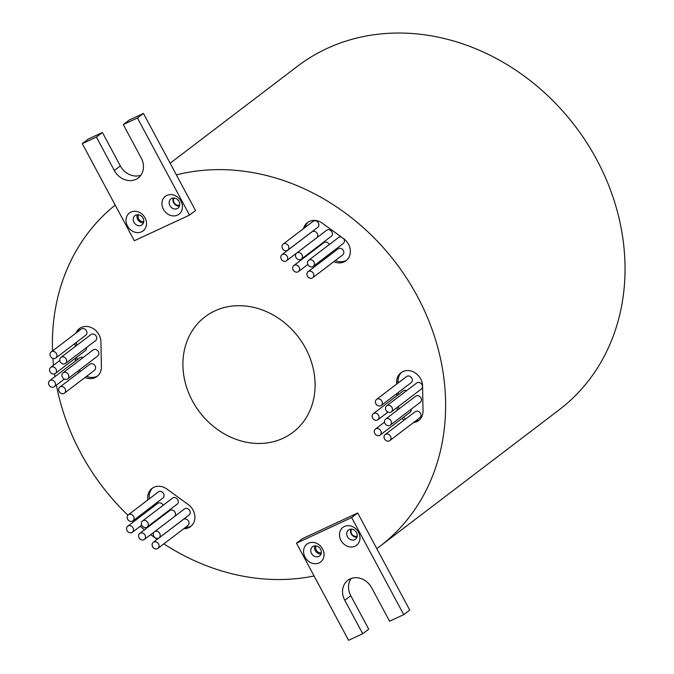 <?xml version="1.0" encoding="UTF-8"?>
<svg xmlns="http://www.w3.org/2000/svg" width="674" height="674" viewBox="0 0 674 674"><rect width="100%" height="100%" fill="white"/><g stroke="black" fill="none" stroke-linecap="round" stroke-linejoin="round"><path stroke-width="1.01" d="M316.157 545.906A4.533 3.875 -127.3 0 0 316.266 550.127A4.533 3.875 -127.3 0 0 321.313 552.68M351.693 529.149A4.533 3.875 -127.3 0 0 351.584 533.707A4.533 3.875 -127.3 0 0 357.245 536.049M322.576 548.973A11.247 9.613 52.7 0 1 319.097 562.925A11.247 9.613 52.7 0 1 305.027 557.128A11.247 9.613 52.7 0 1 308.507 543.185A11.247 9.613 52.7 0 1 322.576 548.973M311.523 553.447A5.805 4.962 -127.3 0 0 319.569 555.957A5.805 4.962 -127.3 0 0 320.58 549.234A5.805 4.962 -127.3 0 0 312.534 546.715A5.805 4.962 -127.3 0 0 311.523 553.447M358.509 532.266A11.247 9.613 52.7 0 1 355.029 546.218A11.247 9.613 52.7 0 1 340.968 540.422A11.247 9.613 52.7 0 1 344.448 526.478A11.247 9.613 52.7 0 1 358.509 532.266M347.455 536.74A5.805 4.962 -127.3 0 0 355.501 539.251A5.805 4.962 -127.3 0 0 356.512 532.527A5.805 4.962 -127.3 0 0 348.466 530.017A5.805 4.962 -127.3 0 0 347.455 536.74M356.959 537.271A5.805 4.962 52.7 0 1 351.213 533.884A5.805 4.962 52.7 0 1 350.766 529.141M321.018 553.977A5.805 4.962 52.7 0 1 315.272 550.591A5.805 4.962 52.7 0 1 314.834 545.847M138.617 214.804A4.533 3.875 -127.3 0 0 138.726 219.016A4.533 3.875 -127.3 0 0 143.773 221.578M174.153 198.038A4.533 3.875 -127.3 0 0 174.044 202.604A4.533 3.875 -127.3 0 0 179.705 204.947M145.036 217.871A11.247 9.613 52.7 0 1 141.557 231.814A11.247 9.613 52.7 0 1 127.496 226.026A11.247 9.613 52.7 0 1 130.975 212.074A11.247 9.613 52.7 0 1 145.036 217.871M133.983 222.336A5.805 4.962 -127.3 0 0 142.029 224.855A5.805 4.962 -127.3 0 0 143.04 218.123A5.805 4.962 -127.3 0 0 134.994 215.613A5.805 4.962 -127.3 0 0 133.983 222.336M180.969 201.164A11.247 9.613 52.7 0 1 177.489 215.107A11.247 9.613 52.7 0 1 163.428 209.319A11.247 9.613 52.7 0 1 166.908 195.367A11.247 9.613 52.7 0 1 180.969 201.164M169.924 205.629A5.805 4.962 -127.3 0 0 177.97 208.148A5.805 4.962 -127.3 0 0 178.972 201.425A5.805 4.962 -127.3 0 0 170.926 198.906A5.805 4.962 -127.3 0 0 169.924 205.629M173.226 198.038A5.805 4.962 -127.3 0 0 173.673 202.773A5.805 4.962 -127.3 0 0 179.419 206.168M137.294 214.736A5.805 4.962 -127.3 0 0 137.74 219.48A5.805 4.962 -127.3 0 0 143.486 222.867M375.898 403.819A3.808 3.252 52.7 0 1 376.555 399.412A3.808 3.252 52.7 0 1 381.838 401.055A3.808 3.252 52.7 0 1 381.172 405.47A3.808 3.252 52.7 0 1 375.898 403.819M381.172 405.47L411.174 382.63A3.808 3.252 -127.3 0 0 411.839 378.215A3.808 3.252 -127.3 0 0 406.557 376.564L376.555 399.412M386.034 410.247A3.808 3.252 52.7 0 1 386.699 405.832A3.808 3.252 52.7 0 1 391.973 407.484A3.808 3.252 52.7 0 1 391.316 411.898A3.808 3.252 52.7 0 1 386.034 410.247M391.316 411.898L421.317 389.05A3.808 3.252 -127.3 0 0 421.975 384.643A3.808 3.252 -127.3 0 0 416.701 382.992L386.699 405.832M372.638 418.107A3.808 3.252 52.7 0 1 373.303 413.693A3.808 3.252 52.7 0 1 378.577 415.344A3.808 3.252 52.7 0 1 377.92 419.759A3.808 3.252 52.7 0 1 372.638 418.107M406.649 390.634A3.808 3.252 -127.3 0 0 403.305 390.853L373.303 413.693M384.989 423.499A3.808 3.252 52.7 0 1 385.654 419.093A3.808 3.252 52.7 0 1 390.937 420.745A3.808 3.252 52.7 0 1 390.271 425.151A3.808 3.252 52.7 0 1 384.989 423.499M390.271 425.151L420.273 402.311A3.808 3.252 -127.3 0 0 420.938 397.896A3.808 3.252 -127.3 0 0 415.656 396.245L385.654 419.093M374.778 433.492A3.808 3.252 52.7 0 1 375.435 429.077A3.808 3.252 52.7 0 1 380.717 430.728A3.808 3.252 52.7 0 1 380.052 435.143A3.808 3.252 52.7 0 1 374.778 433.492M384.542 438.942A3.808 3.252 52.7 0 1 385.199 434.528A3.808 3.252 52.7 0 1 390.482 436.179A3.808 3.252 52.7 0 1 389.816 440.594A3.808 3.252 52.7 0 1 384.542 438.942M389.816 440.594L419.818 417.754A3.808 3.252 -127.3 0 0 420.483 413.339A3.808 3.252 -127.3 0 0 415.201 411.688L385.199 434.528M396.649 384.113L396.607 382.284A14.247 12.174 52.7 0 1 400.954 372.722A14.247 12.174 52.7 0 1 420.694 378.898A14.247 12.174 52.7 0 1 422.556 385.84L423.019 410.946A14.247 12.174 52.7 0 1 418.68 420.509A14.247 12.174 52.7 0 1 413.44 422.606M398.149 382.975L398.115 381.139A14.247 12.174 52.7 0 1 401.729 372.191M59.16 391.493A3.808 3.252 52.7 0 1 59.826 387.087A3.808 3.252 52.7 0 1 65.1 388.738A3.808 3.252 52.7 0 1 64.443 393.144A3.808 3.252 52.7 0 1 59.16 391.493M64.443 393.144L94.444 370.304A3.808 3.252 -127.3 0 0 95.101 365.889A3.808 3.252 -127.3 0 0 89.827 364.238L59.826 387.087M49.017 385.073A3.808 3.252 52.7 0 1 49.682 380.658A3.808 3.252 52.7 0 1 54.965 382.31A3.808 3.252 52.7 0 1 54.299 386.724A3.808 3.252 52.7 0 1 49.017 385.073M83.037 357.599A3.808 3.252 -127.3 0 0 79.684 357.818L49.682 380.658M62.412 377.213A3.808 3.252 52.7 0 1 63.078 372.798A3.808 3.252 52.7 0 1 68.36 374.449A3.808 3.252 52.7 0 1 67.695 378.864A3.808 3.252 52.7 0 1 62.412 377.213M67.695 378.864L97.696 356.015A3.808 3.252 -127.3 0 0 98.362 351.609A3.808 3.252 -127.3 0 0 93.079 349.958L63.078 372.798M50.061 371.812A3.808 3.252 52.7 0 1 50.727 367.406A3.808 3.252 52.7 0 1 56.001 369.057A3.808 3.252 52.7 0 1 55.344 373.463A3.808 3.252 52.7 0 1 50.061 371.812M60.281 361.828A3.808 3.252 52.7 0 1 60.938 357.414A3.808 3.252 52.7 0 1 66.221 359.065A3.808 3.252 52.7 0 1 65.555 363.48A3.808 3.252 52.7 0 1 60.281 361.828M65.555 363.48L95.556 340.631A3.808 3.252 -127.3 0 0 96.222 336.225A3.808 3.252 -127.3 0 0 90.939 334.574L60.938 357.414M50.516 356.377A3.808 3.252 52.7 0 1 51.182 351.963A3.808 3.252 52.7 0 1 56.456 353.614A3.808 3.252 52.7 0 1 55.799 358.029A3.808 3.252 52.7 0 1 50.516 356.377M55.799 358.029L85.8 335.18A3.808 3.252 -127.3 0 0 86.457 330.766A3.808 3.252 -127.3 0 0 81.183 329.123L51.182 351.963M75.892 333.141A14.247 12.174 52.7 0 1 79.313 328.642A14.247 12.174 52.7 0 1 99.061 334.818A14.247 12.174 52.7 0 1 100.923 341.76L101.386 366.875A14.247 12.174 52.7 0 1 97.048 376.429A14.247 12.174 52.7 0 1 85.034 377.474M77.392 332.004A14.247 12.174 52.7 0 1 80.096 328.112M133.587 516.461A3.808 3.252 -127.3 0 0 128.304 514.81A3.808 3.252 -127.3 0 0 127.647 519.216A3.808 3.252 -127.3 0 0 132.921 520.867A3.808 3.252 -127.3 0 0 133.587 516.461M132.921 520.867L162.923 498.027A3.808 3.252 -127.3 0 0 163.588 493.612A3.808 3.252 -127.3 0 0 158.306 491.961L128.304 514.81M133.005 527.86A3.808 3.252 -127.3 0 0 127.731 526.209A3.808 3.252 -127.3 0 0 127.066 530.623A3.808 3.252 -127.3 0 0 132.348 532.275A3.808 3.252 -127.3 0 0 133.005 527.86M163.133 505.281A3.808 3.252 -127.3 0 0 163.007 505.02A3.808 3.252 -127.3 0 0 157.733 503.368L127.731 526.209M147.808 522.62A3.808 3.252 -127.3 0 0 142.526 520.968A3.808 3.252 -127.3 0 0 141.869 525.383A3.808 3.252 -127.3 0 0 147.143 527.034A3.808 3.252 -127.3 0 0 147.808 522.62M147.143 527.034L177.144 504.194A3.808 3.252 -127.3 0 0 177.81 499.779A3.808 3.252 -127.3 0 0 172.527 498.128L142.526 520.968M145.011 535.055A3.808 3.252 -127.3 0 0 139.737 533.404A3.808 3.252 -127.3 0 0 139.071 537.818A3.808 3.252 -127.3 0 0 144.354 539.47A3.808 3.252 -127.3 0 0 145.011 535.055M144.354 539.47L174.355 516.629A3.808 3.252 -127.3 0 0 175.013 512.215A3.808 3.252 -127.3 0 0 169.738 510.563L139.737 533.404M159.73 533.454A3.808 3.252 -127.3 0 0 154.447 531.803A3.808 3.252 -127.3 0 0 153.79 536.218A3.808 3.252 -127.3 0 0 159.064 537.869A3.808 3.252 -127.3 0 0 159.73 533.454M159.064 537.869L189.065 515.029A3.808 3.252 -127.3 0 0 189.731 510.614A3.808 3.252 -127.3 0 0 184.449 508.963L154.447 531.803M158.542 543.994A3.808 3.252 -127.3 0 0 153.259 542.351A3.808 3.252 -127.3 0 0 152.602 546.757A3.808 3.252 -127.3 0 0 157.876 548.409A3.808 3.252 -127.3 0 0 158.542 543.994M157.876 548.409L187.877 525.568A3.808 3.252 -127.3 0 0 188.543 521.154A3.808 3.252 -127.3 0 0 183.261 519.502L153.259 542.351M183.707 528.745A14.247 12.174 -127.3 0 0 190.54 526.562A14.247 12.174 -127.3 0 0 193.017 510.058A14.247 12.174 -127.3 0 0 188.181 504.497L166.908 489.063A14.247 12.174 -127.3 0 0 152.004 488.448A14.247 12.174 -127.3 0 0 147.833 499.94M313.351 273.332A3.808 3.252 -127.3 0 0 308.077 271.689A3.808 3.252 -127.3 0 0 307.411 276.096A3.808 3.252 -127.3 0 0 312.685 277.747A3.808 3.252 -127.3 0 0 313.351 273.332M312.685 277.747L342.695 254.907A3.808 3.252 -127.3 0 0 343.352 250.492A3.808 3.252 -127.3 0 0 338.078 248.841L308.077 271.689M313.932 261.933A3.808 3.252 -127.3 0 0 308.65 260.282A3.808 3.252 -127.3 0 0 307.993 264.697A3.808 3.252 -127.3 0 0 313.267 266.34A3.808 3.252 -127.3 0 0 313.932 261.933M313.267 266.34L343.268 243.499A3.808 3.252 -127.3 0 0 343.934 239.085A3.808 3.252 -127.3 0 0 343.698 238.697M341.314 236.97A3.808 3.252 -127.3 0 0 338.651 237.433L308.65 260.282M299.13 267.174A3.808 3.252 -127.3 0 0 293.856 265.522A3.808 3.252 -127.3 0 0 293.19 269.937A3.808 3.252 -127.3 0 0 298.472 271.588A3.808 3.252 -127.3 0 0 299.13 267.174M329.257 244.586A3.808 3.252 -127.3 0 0 329.131 244.333A3.808 3.252 -127.3 0 0 323.857 242.682L293.856 265.522M301.927 254.738A3.808 3.252 -127.3 0 0 296.644 253.087A3.808 3.252 -127.3 0 0 295.979 257.502A3.808 3.252 -127.3 0 0 301.261 259.153A3.808 3.252 -127.3 0 0 301.927 254.738M301.261 259.153L331.263 236.304A3.808 3.252 -127.3 0 0 331.928 231.898A3.808 3.252 -127.3 0 0 326.646 230.247L296.644 253.087M287.208 256.339A3.808 3.252 -127.3 0 0 281.926 254.688A3.808 3.252 -127.3 0 0 281.269 259.102A3.808 3.252 -127.3 0 0 286.543 260.754A3.808 3.252 -127.3 0 0 287.208 256.339M286.543 260.754L316.544 237.905A3.808 3.252 -127.3 0 0 317.21 233.499A3.808 3.252 -127.3 0 0 311.927 231.848L281.926 254.688M288.396 245.799A3.808 3.252 -127.3 0 0 283.114 244.148A3.808 3.252 -127.3 0 0 282.457 248.554A3.808 3.252 -127.3 0 0 287.731 250.206A3.808 3.252 -127.3 0 0 288.396 245.799M287.731 250.206L317.732 227.365A3.808 3.252 -127.3 0 0 318.398 222.951A3.808 3.252 -127.3 0 0 313.115 221.299L283.114 244.148M333.807 261.672A14.247 12.174 -127.3 0 0 345.998 260.712A14.247 12.174 -127.3 0 0 348.475 244.207A14.247 12.174 -127.3 0 0 343.63 238.647L322.357 223.212A14.247 12.174 -127.3 0 0 307.454 222.597A14.247 12.174 -127.3 0 0 303.527 228.604M192.41 400.887A72.581 62.016 -127.3 0 0 292.971 432.329A72.581 62.016 -127.3 0 0 305.592 348.273A72.581 62.016 -127.3 0 0 205.031 316.831A72.581 62.016 -127.3 0 0 192.41 400.887M403.743 614.654L351.676 517.548L296.501 543.193L348.568 640.3L362.713 633.72L344.785 600.298A17.238 14.727 52.7 0 1 347.784 580.331A17.238 14.727 52.7 0 1 371.669 587.795L389.589 621.226L403.743 614.654L409.741 610.08L376.783 548.628A215.933 184.507 -127.3 0 0 379.807 546.378A215.933 184.507 -127.3 0 0 417.358 296.316A215.933 184.507 -127.3 0 0 176.386 174.886L195.502 210.524L189.504 215.099L134.328 240.744L82.262 143.638L88.26 139.071L102.406 132.492L120.334 165.922A17.238 14.727 -127.3 0 0 140.866 175.223M379.807 546.378L559.218 409.784A215.933 184.507 -127.3 0 0 596.768 159.721A215.933 184.507 -127.3 0 0 297.605 66.178L170.134 163.226M115.212 205.098A215.933 184.507 -127.3 0 0 52.505 350.952M52.892 358.425A215.933 184.507 -127.3 0 0 53.473 365.308M54.518 373.901A215.933 184.507 -127.3 0 0 54.931 376.665M56.397 385.124A215.933 184.507 -127.3 0 0 80.644 452.835A215.933 184.507 -127.3 0 0 127.892 515.197M296.501 543.193L302.5 538.627L357.675 512.981L376.783 548.628M133.494 520.438A215.933 184.507 -127.3 0 0 134.328 521.187M140.209 526.293A215.933 184.507 -127.3 0 0 144.472 529.798M150.698 534.634A215.933 184.507 -127.3 0 0 157.194 539.352M163.858 543.859A215.933 184.507 -127.3 0 0 314.084 575.992M75.075 343.352L75.134 346.604M75.353 358.231L75.404 361.079M78.833 372.604A14.247 12.174 52.7 0 1 77.822 371.147M162.274 516.242L161.785 515.888M150.942 507.151A14.247 12.174 -127.3 0 0 151.642 508.002M315.188 248.546L315.676 248.908M326.174 256.524L327.101 257.198M404.114 420.129A14.247 12.174 52.7 0 1 402.024 418.419M397.399 410.146A14.247 12.174 52.7 0 1 397.079 407.5M396.86 395.756L396.817 393.557M185.207 527.607A14.247 12.174 -127.3 0 0 191.264 525.956M152.779 487.909A14.247 12.174 -127.3 0 0 149.333 498.794M152.442 506.006A14.247 12.174 -127.3 0 0 153.141 506.865M163.774 515.105L163.285 514.742M308.237 222.058A14.247 12.174 -127.3 0 0 305.027 227.458M316.687 247.409L317.176 247.762M327.674 255.379L328.6 256.053M335.307 260.526A14.247 12.174 -127.3 0 0 346.722 260.105M143.436 113.426L137.437 117.992L123.283 124.572L129.29 119.997L143.436 113.426L176.386 174.886M137.437 117.992L189.504 215.099M123.283 124.572L141.211 157.994A17.238 14.727 -127.3 0 1 138.212 177.961A17.238 14.727 -127.3 0 1 114.327 170.497L120.334 165.922M82.262 143.638L96.407 137.066L102.406 132.492M96.407 137.066L114.327 170.497M97.772 375.822A14.247 12.174 52.7 0 1 86.533 376.328M80.332 371.467A14.247 12.174 52.7 0 1 79.321 370.009M76.575 342.207L76.634 345.467M76.853 357.094L76.903 359.933M55.344 373.463L85.345 350.623A3.808 3.252 -127.3 0 0 86.457 347.565M419.405 419.902A14.247 12.174 52.7 0 1 414.94 421.469M405.613 418.984A14.247 12.174 52.7 0 1 403.524 417.273M398.898 409.008A14.247 12.174 52.7 0 1 398.578 406.363M398.359 394.619L398.317 392.42M380.052 435.143L410.053 412.303A3.808 3.252 -127.3 0 0 411.174 409.236M362.713 633.72L368.712 629.154L350.792 595.723A17.238 14.727 52.7 0 1 351.137 578.503M351.676 517.548L357.675 512.981M398.115 381.139L396.607 382.284M344.785 600.298L350.792 595.723M375.435 429.077L384.534 422.151M50.727 367.406L59.826 360.472M298.472 271.588L307.858 264.435M132.348 532.275L141.734 525.122M54.299 386.724L64.342 379.074M377.92 419.759L387.963 412.109"/></g></svg>
